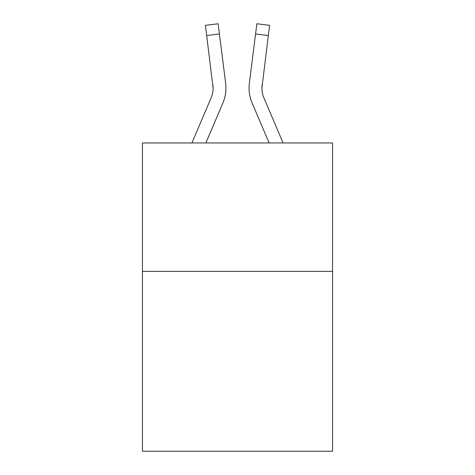 <?xml version="1.0" encoding="UTF-8"?>
<svg xmlns="http://www.w3.org/2000/svg" width="475" height="475" viewBox="0 0 475 475"><rect width="100%" height="100%" fill="white"/><g stroke="black" fill="none" stroke-linecap="round" stroke-linejoin="round"><path stroke-width="0.71" d="M332.559 271.415L332.559 451.25L142.441 451.25L142.441 142.957L332.559 142.957L332.559 271.415L142.441 271.415M222.858 103.075L205.877 142.957L222.858 103.075A38.534 38.534 -59.5 0 0 225.637 83.149L219.42 33.945L206.672 35.554L205.384 25.359L218.132 23.75L219.42 33.945M191.918 142.957L211.042 98.04A25.692 25.692 -33.8 0 0 213.091 88.029L206.672 35.554M225.892 89.846L225.94 87.958M225.441 81.605L225.637 83.149L225.441 81.605M283.082 142.957L263.957 98.04A25.692 25.692 33.8 0 1 261.909 88.023L268.327 35.554L255.58 33.945L256.868 23.75L269.616 25.359L256.868 23.75L269.616 25.359L256.868 23.75L269.616 25.359L256.868 23.75L269.616 25.359L256.868 23.75L269.616 25.359L268.327 35.554M252.142 103.075L269.123 142.957L252.142 103.075A38.534 38.534 59.5 0 1 249.363 83.149L255.58 33.945M211.042 98.04A25.692 25.692 -59.5 0 0 213.091 88.029A25.692 25.692 -59.5 0 1 211.042 98.04A25.692 25.692 -59.5 0 0 213.091 88.029A25.692 25.692 -59.5 0 1 211.042 98.04A25.692 25.692 -59.5 0 0 213.091 88.029A25.692 25.692 -59.5 0 1 211.042 98.04A25.692 25.692 -59.5 0 0 213.091 88.029A25.692 25.692 -59.5 0 1 211.042 98.04A25.692 25.692 -59.5 0 0 213.091 88.029A25.692 25.692 -59.5 0 1 211.042 98.04A25.692 25.692 -59.5 0 0 213.091 88.029A25.692 25.692 -59.5 0 1 211.042 98.04A25.692 25.692 -59.5 0 0 213.091 88.029A25.692 25.692 -59.5 0 1 211.042 98.04A25.692 25.692 -59.5 0 0 213.091 88.029A25.692 25.692 -59.5 0 1 211.042 98.04A25.692 25.692 -59.5 0 0 213.091 88.029A25.692 25.692 -59.5 0 1 211.042 98.04A25.692 25.692 -59.5 0 0 213.091 88.029A25.692 25.692 -59.5 0 1 211.042 98.04A25.692 25.692 -59.5 0 0 213.091 88.029A25.692 25.692 -59.5 0 1 211.042 98.04A25.692 25.692 -59.5 0 0 213.091 88.029A25.692 25.692 -59.5 0 1 211.042 98.04A25.692 25.692 -59.5 0 0 213.091 88.029A25.692 25.692 -59.5 0 1 211.042 98.04A25.692 25.692 -59.5 0 0 213.091 88.029A25.692 25.692 -59.5 0 1 211.042 98.04A25.692 25.692 -59.5 0 0 213.091 88.029A25.692 25.692 -59.5 0 1 211.042 98.04A25.692 25.692 -59.5 0 0 213.091 88.029A25.692 25.692 -59.5 0 1 211.042 98.04A25.692 25.692 -59.5 0 0 213.091 88.029A25.692 25.692 -59.5 0 1 211.042 98.04A25.692 25.692 -59.5 0 0 213.091 88.029A25.692 25.692 -59.5 0 1 211.042 98.04A25.692 25.692 -59.5 0 0 213.091 88.029A25.692 25.692 -59.5 0 1 211.042 98.04A25.692 25.692 -59.5 0 0 213.091 88.029A25.692 25.692 -59.5 0 1 211.042 98.04A25.692 25.692 -59.5 0 0 213.091 88.029A25.692 25.692 -59.5 0 1 211.042 98.04A25.692 25.692 -59.5 0 0 213.091 88.029A25.692 25.692 -59.5 0 1 211.042 98.04A25.692 25.692 -59.5 0 0 213.091 88.029A25.692 25.692 -59.5 0 1 211.042 98.04A25.692 25.692 -59.5 0 0 213.091 88.029A25.692 25.692 -59.5 0 1 211.042 98.04A25.692 25.692 -59.5 0 0 213.091 88.029A25.692 25.692 -59.5 0 1 211.042 98.04A25.692 25.692 -59.5 0 0 213.091 88.029A25.692 25.692 -59.5 0 1 211.042 98.04A25.692 25.692 -59.5 0 0 213.091 88.029A25.692 25.692 -59.5 0 1 211.042 98.04A25.692 25.692 -59.5 0 0 213.091 88.029A25.692 25.692 -59.5 0 1 211.042 98.04A25.692 25.692 -59.5 0 0 212.889 84.758L213.091 88.023M263.957 98.04A25.692 25.692 59.5 0 1 261.909 88.023A25.692 25.692 59.5 0 0 263.957 98.04A25.692 25.692 59.5 0 1 261.909 88.023A25.692 25.692 59.5 0 0 263.957 98.04A25.692 25.692 59.5 0 1 261.909 88.023A25.692 25.692 59.5 0 0 263.957 98.04A25.692 25.692 59.5 0 1 261.909 88.023A25.692 25.692 59.5 0 0 263.957 98.04A25.692 25.692 59.5 0 1 261.909 88.023A25.692 25.692 59.5 0 0 263.957 98.04A25.692 25.692 59.5 0 1 261.909 88.023A25.692 25.692 59.5 0 0 263.957 98.04A25.692 25.692 59.5 0 1 261.909 88.023A25.692 25.692 59.5 0 0 263.957 98.04A25.692 25.692 59.5 0 1 261.909 88.023A25.692 25.692 59.5 0 0 263.957 98.04A25.692 25.692 59.5 0 1 261.909 88.023A25.692 25.692 59.5 0 0 263.957 98.04A25.692 25.692 59.5 0 1 261.909 88.023A25.692 25.692 59.5 0 0 263.957 98.04A25.692 25.692 59.5 0 1 261.909 88.023A25.692 25.692 59.5 0 0 263.957 98.04A25.692 25.692 59.5 0 1 261.909 88.023A25.692 25.692 59.5 0 0 263.957 98.04A25.692 25.692 59.5 0 1 261.909 88.023A25.692 25.692 59.5 0 0 263.957 98.04A25.692 25.692 59.5 0 1 261.909 88.023A25.692 25.692 59.5 0 0 263.957 98.04A25.692 25.692 59.5 0 1 261.909 88.023A25.692 25.692 59.5 0 0 263.957 98.04A25.692 25.692 59.5 0 1 261.909 88.023A25.692 25.692 59.5 0 0 263.957 98.04A25.692 25.692 59.5 0 1 261.909 88.023A25.692 25.692 59.5 0 0 263.957 98.04A25.692 25.692 59.5 0 1 261.909 88.023A25.692 25.692 59.5 0 0 263.957 98.04A25.692 25.692 59.5 0 1 261.909 88.023A25.692 25.692 59.5 0 0 263.957 98.04A25.692 25.692 59.5 0 1 261.909 88.023A25.692 25.692 59.5 0 0 263.957 98.04A25.692 25.692 59.5 0 1 261.909 88.023A25.692 25.692 59.5 0 0 263.957 98.04A25.692 25.692 59.5 0 1 261.909 88.023A25.692 25.692 59.5 0 0 263.957 98.04A25.692 25.692 59.5 0 1 261.909 88.023A25.692 25.692 59.5 0 0 263.957 98.04A25.692 25.692 59.5 0 1 261.909 88.023A25.692 25.692 59.5 0 0 263.957 98.04A25.692 25.692 59.5 0 1 261.909 88.023A25.692 25.692 59.5 0 0 263.957 98.04A25.692 25.692 59.5 0 1 261.909 88.023A25.692 25.692 59.5 0 0 263.957 98.04A25.692 25.692 59.5 0 1 261.909 88.023A25.692 25.692 59.5 0 0 263.957 98.04A25.692 25.692 59.5 0 1 261.909 88.023L262.111 84.758A25.692 25.692 59.5 0 0 263.957 98.04A25.692 25.692 59.5 0 1 261.909 88.023L262.111 84.758M249.108 89.858L249.06 87.958M269.616 25.359L256.868 23.75M205.384 25.359L218.132 23.75"/></g></svg>
